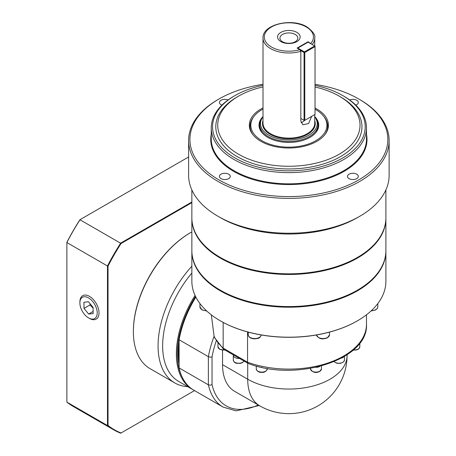 <?xml version="1.0" encoding="UTF-8"?>
<svg xmlns="http://www.w3.org/2000/svg" width="456" height="456" viewBox="0 0 456 456"><rect width="100%" height="100%" fill="white"/><g stroke="black" fill="none" stroke-linecap="round" stroke-linejoin="round"><path stroke-width="0.68" d="M261.18 334.955A6.469 3.733 180 0 1 254.716 338.551A6.469 3.733 180 0 1 248.246 334.818L248.246 332.128M295.203 34.445A8.949 5.164 0 0 0 285.45 33.322A8.949 5.164 0 0 0 279.927 38.099A8.949 5.164 0 0 0 282.543 41.752A8.949 5.164 0 0 0 292.296 42.87A8.949 5.164 0 0 0 297.819 38.099A8.949 5.164 0 0 0 295.203 34.445M280.885 41.604A11.297 6.521 180 0 1 280.885 32.376A11.297 6.521 180 0 1 296.862 32.376A11.297 6.521 180 0 1 296.862 41.604A11.297 6.521 180 0 1 280.885 41.604M259.766 124.659A29.104 16.804 0 0 0 268.293 136.538A29.104 16.804 0 0 0 300.014 140.18A29.104 16.804 0 0 0 317.98 124.659A29.104 16.804 0 0 0 315.444 117.796L314.76 116.918A28.357 16.37 180 0 1 314.76 116.918A28.357 16.37 180 0 1 304.956 137.085A28.357 16.37 180 0 1 268.818 135.175A28.357 16.37 180 0 1 262.987 116.918L262.303 117.796A29.104 16.804 0 0 0 259.766 124.659L259.766 126.244A29.104 16.804 0 0 0 261.978 132.662M300.647 50.548L304.055 52.514L304.055 120.327L300.835 118.469L300.835 51.289L299.877 49.681L297.107 48.079L308.085 41.741L311.619 44.209M315.033 109.223A38.059 21.973 180 0 1 315.786 109.645A38.059 21.973 180 0 1 323.617 116.212A38.059 21.973 180 0 1 310.456 143.287A38.059 21.973 180 0 1 261.961 140.722A38.059 21.973 180 0 1 254.129 116.212A38.059 21.973 180 0 1 263.004 109.069M324.632 134.947A38.806 22.407 0 0 0 324.301 117.095L323.617 116.212M263.004 116.588A29.851 17.237 0 0 0 261.624 132.223A29.851 17.237 0 0 0 267.763 137.37A29.851 17.237 0 0 0 316.128 132.223A29.851 17.237 0 0 0 314.743 116.588M315.769 132.662A29.104 16.804 0 0 0 317.98 126.244L317.98 124.659M191.856 189.935L191.856 217.814A97.02 56.014 0 0 0 220.271 257.423L220.271 257.423A97.02 56.014 0 0 0 357.475 257.423L357.475 257.423A97.02 56.014 0 0 0 385.896 217.814L385.896 189.935M389.128 140.499L389.128 175.355A100.252 57.883 180 0 1 359.767 216.281L357.475 217.603A97.02 56.014 180 0 1 220.271 217.603L217.985 216.281A100.252 57.883 180 0 1 217.979 216.281A100.252 57.883 180 0 1 188.619 175.355L188.619 140.499A100.252 57.883 0 0 0 217.985 181.425A100.252 57.883 0 0 0 327.237 193.977A100.252 57.883 0 0 0 389.128 140.499A100.252 57.883 0 0 0 359.767 99.573A100.252 57.883 0 0 0 359.761 99.573L358.849 99.043A98.958 57.137 180 0 1 358.849 179.846A98.958 57.137 180 0 1 218.897 179.841A98.958 57.137 180 0 1 218.897 99.043A98.958 57.137 180 0 1 263.004 84.297M357.339 290.244A96.632 55.792 0 0 1 357.202 290.324A96.632 55.792 0 0 1 220.544 290.324L220.271 290.164A97.02 56.014 180 0 1 191.856 250.561L191.856 218.447A97.02 56.014 180 0 1 191.856 218.133M218.897 99.043L217.979 99.573A100.252 57.883 0 0 0 188.619 140.499M315.033 85.375A76.323 44.067 180 0 1 342.844 95.612L342.844 95.612A76.323 44.067 180 0 1 342.844 157.93A76.323 44.067 180 0 1 234.903 157.924A76.323 44.067 180 0 1 234.903 95.612A76.323 44.067 180 0 1 263.004 85.312M234.903 95.612L233.991 96.142A77.617 44.813 0 0 0 211.259 127.822A77.617 44.813 0 0 0 233.991 159.509A77.617 44.813 0 0 0 318.573 169.227A77.617 44.813 0 0 0 366.487 127.822A77.617 44.813 0 0 0 343.756 96.142A77.617 44.813 0 0 0 343.756 96.136L342.844 95.612L343.756 96.142M315.033 86.988A71.147 41.074 180 0 1 339.184 96.136A71.147 41.074 180 0 1 339.184 96.142A71.147 41.074 180 0 1 339.184 154.231A71.147 41.074 180 0 1 238.562 154.231A71.147 41.074 180 0 1 238.562 96.142A71.147 41.074 180 0 1 263.004 86.919M340.558 96.934L339.184 96.142L340.552 96.928A73.085 42.197 180 0 1 340.558 96.934A73.085 42.197 180 0 1 340.552 156.607A73.085 42.197 180 0 1 237.194 156.607A73.085 42.197 180 0 1 237.194 96.934L238.562 96.142M263.004 107.912A39.552 22.834 0 0 0 252.766 134.509A39.552 22.834 0 0 0 260.906 141.331A39.552 22.834 0 0 0 324.98 134.509A39.552 22.834 0 0 0 316.84 109.035A39.552 22.834 0 0 0 315.033 108.055M221.012 178.621A5.415 3.129 180 0 1 219.427 176.409A5.415 3.129 180 0 1 222.773 173.519A5.415 3.129 180 0 1 228.673 174.198A5.415 3.129 180 0 1 230.263 176.409A5.415 3.129 180 0 1 226.917 179.299A5.415 3.129 180 0 1 221.012 178.621M356.734 178.621A5.415 3.129 180 0 1 350.829 179.299A5.415 3.129 180 0 1 347.483 176.409A5.415 3.129 180 0 1 349.074 174.198A5.415 3.129 180 0 1 354.979 173.519A5.415 3.129 180 0 1 358.319 176.409A5.415 3.129 180 0 1 356.734 178.621M349.666 99.967A5.415 3.129 180 0 1 356.734 100.263A5.415 3.129 180 0 1 358.319 102.475A5.415 3.129 180 0 1 355.788 105.125M221.958 105.125A5.415 3.129 180 0 1 219.427 102.475A5.415 3.129 180 0 1 221.012 100.263A5.415 3.129 180 0 1 228.08 99.967M385.89 218.133A97.02 56.014 180 0 1 385.896 218.447A97.02 56.014 180 0 1 357.475 258.056A97.02 56.014 180 0 1 220.271 258.056A97.02 56.014 180 0 1 191.856 218.447M220.408 257.503A96.632 55.792 0 0 0 220.544 257.583A96.632 55.792 0 0 0 357.202 257.583L357.475 257.423L357.202 257.583M357.339 320.876A96.632 55.792 0 0 1 357.202 320.956A96.632 55.792 0 0 1 220.544 320.956L220.271 320.796A97.02 56.014 180 0 1 191.856 281.187L191.856 251.193A97.02 56.014 0 0 0 220.271 290.797A97.02 56.014 0 0 0 326 302.944A97.02 56.014 0 0 0 385.896 251.193A97.02 56.014 0 0 0 385.89 250.874M191.856 250.874A97.02 56.014 0 0 0 191.856 251.193M339.287 384.545C344.44 375.527 347.039 365.826 347.084 355.441A58.214 58.214 0 0 1 259.766 405.851L259.766 405.851A58.214 33.607 -60 0 1 247.711 379.204A58.214 33.607 0 0 0 270.465 387.326A58.214 33.607 0 0 0 347.084 355.441A58.214 33.607 0 0 0 347.073 354.762M195.778 296.964A76.967 44.437 120 0 0 179.105 339.304L179.105 339.777L208.381 356.672L210.21 357.179L212.04 356.911A75.029 43.32 -60 0 1 216.338 340.717M211.345 314.862L214.098 336.294A77.617 44.813 120 0 0 208.381 356.672L208.381 384.835L210.21 385.206L212.04 384.596L212.04 356.911M247.557 331.94L247.557 362.218L223.166 348.133A77.617 44.813 180 0 1 214.098 336.294L214.542 337.594L223.577 349.216L248.144 363.415C295.95 382.356 368.613 359.921 366.487 324.284A77.617 44.813 180 0 1 326.405 363.506A77.617 44.813 180 0 1 247.557 362.218L248.035 363.369L223.765 349.353L223.166 348.133L223.166 322.415M179.105 364.179A75.673 43.691 -60 0 1 178.193 353.326A75.673 43.691 -60 0 1 179.105 341.424M179.105 361.391A75.673 43.691 -60 0 1 178.649 353.594A75.673 43.691 -60 0 1 179.105 345.266M195.048 295.437A77.617 44.813 120 0 0 176.364 353.856A77.617 44.813 120 0 0 192.438 389.39L178.718 381.467A77.617 44.813 -60 0 1 162.644 345.933A77.617 44.813 -60 0 1 191.856 273.058M187.752 386.682A80.849 46.677 -60 0 1 174.813 382.949A80.849 46.677 -60 0 1 158.072 345.933A80.849 46.677 -60 0 1 191.856 266.19M192.438 389.39A77.617 44.813 120 0 0 193.133 389.772M182.349 377.42A76.967 44.437 -60 0 1 177.281 353.856A76.967 44.437 -60 0 1 195.504 296.406M174.813 382.949L150.115 368.687A80.849 46.677 -60 0 1 133.374 331.677A80.849 46.677 -60 0 1 190.54 232.657A80.849 46.677 -60 0 1 191.856 231.916M190.54 232.657L190.084 232.919A80.205 46.307 120 0 0 133.374 331.147L133.374 331.677M267.267 368.391L267.267 368.927A5.5 3.175 180 0 1 261.772 372.102A5.5 3.175 180 0 1 256.272 368.927L256.272 365.98M90.163 303.827L89.952 304.967L93.104 308.119M88.453 297.842A12.261 7.079 60 0 1 97.219 312.708A12.261 7.079 60 0 1 88.812 318.066A12.261 7.079 60 0 1 88.652 317.98A12.261 7.079 60 0 1 79.885 302.607A12.261 7.079 60 0 1 88.453 297.842M89.575 318.482A13.515 7.803 -120 0 0 89.758 318.579A13.515 7.803 -120 0 0 99.02 312.668A13.515 7.803 -120 0 0 89.359 296.286A13.515 7.803 -120 0 0 79.914 301.536L79.885 302.607M83.95 302.265L88.492 301.781L93.092 307.424L93.155 313.557L88.612 314.041L84.007 308.398L83.95 302.265M89.952 304.967L84.007 308.398M93.132 311.431L88.612 314.041M194.518 390.587L121.085 432.983A151.609 87.535 -60 0 1 108.038 425.448L108.038 266.104A151.609 87.535 -60 0 1 121.085 243.498L191.856 202.641M121.085 243.498L79.925 219.735A151.609 87.535 120 0 0 66.872 242.341L66.872 242.541A151.996 87.757 -60 0 1 80.102 219.632L188.619 156.978M121.085 432.983L120.715 433.2A151.996 87.757 120 0 1 113.812 429.883A151.996 87.757 120 0 1 107.485 425.562L108.038 425.448M108.038 266.104L107.485 265.99L107.485 425.562L66.872 402.118L66.872 242.541L107.485 265.99A151.996 87.757 120 0 1 120.715 243.082L191.856 202.008M113.812 429.883L73.199 406.433A151.996 87.757 -60 0 1 66.872 402.118M341.476 358.131A5.5 3.175 0 0 0 343.784 356.826M315.877 367.348A5.5 3.175 0 0 0 319.901 366.396M257.845 366.396A5.5 3.175 0 0 0 261.869 367.348M233.347 354.888A5.5 3.175 0 0 0 233.295 355.309A5.5 3.175 0 0 0 239.525 358.456M179.105 367.941L208.381 384.835A77.617 44.813 120 0 0 223.081 407.077L193.811 390.182A77.617 44.813 -60 0 1 179.105 367.941L179.105 339.777A77.617 44.813 -60 0 1 195.863 297.124M259.766 405.851L234.612 391.333A58.214 33.607 -60 0 1 222.556 364.68L222.556 350.202M385.896 251.193L385.896 281.187A97.02 56.014 180 0 1 357.475 320.796A97.02 56.014 180 0 1 220.271 320.796L220.544 320.956M385.896 218.447L385.896 250.561A97.02 56.014 180 0 1 357.475 290.164A97.02 56.014 180 0 1 220.271 290.164L220.544 290.324M315.033 84.343A98.958 57.137 180 0 1 358.849 99.043L359.767 99.573M254.129 116.212L253.445 117.095A38.806 22.407 0 0 0 253.114 134.947M359.767 216.281A100.252 57.883 180 0 1 217.985 216.281M304.426 120.538L304.055 120.327L304.79 120.327L304.426 120.538M315.033 114.41L304.79 120.327L304.79 52.514L304.055 52.514L304.426 51.881L304.79 52.514L315.033 46.603L314.668 45.971L315.033 46.181L315.033 114.41M297.472 48.29L308.085 42.163L314.668 45.971L304.426 51.881L297.836 48.079L297.654 48.399M311.699 116.337L308.581 123.536L302.869 124.801L300.835 121L300.835 118.469M308.085 42.163L308.085 41.741M301.108 122.635A7.763 4.48 120 0 0 304.562 120.458M299.877 49.681A24.578 14.193 180 0 1 271.491 47.025A24.578 14.193 180 0 1 271.491 26.955A24.578 14.193 180 0 1 306.255 26.955A24.578 14.193 180 0 1 310.849 43.343M312.178 44.534A25.872 14.94 0 0 0 314.743 38.047C315.529 35.066 312.913 31.344 306.899 26.893C292.119 17.556 262.171 24.356 263.004 38.047A25.872 14.94 0 0 0 270.579 48.61A25.872 14.94 0 0 0 300.835 51.289M314.743 114.576L314.743 123.177A25.872 14.94 180 0 1 298.771 136.977A25.872 14.94 180 0 1 270.579 133.739A25.872 14.94 180 0 1 263.004 123.177L263.004 38.047M263.004 120.601A26.391 15.236 0 0 0 270.214 134.372A26.391 15.236 0 0 0 301.336 137.028A26.391 15.236 0 0 0 314.743 120.601M366.487 127.822L366.487 139.023A77.617 44.813 180 0 1 318.573 180.422A77.617 44.813 180 0 1 233.991 170.709A77.617 44.813 180 0 1 211.259 139.023L211.259 127.822M211.259 134.263A78.136 45.11 0 0 0 233.626 171.342A78.136 45.11 0 0 0 322.877 180.057A78.136 45.11 0 0 0 366.487 134.263M224.688 349.889A5.5 3.175 180 0 1 219.553 349.039A5.5 3.175 180 0 1 217.939 346.794L217.939 343.032M244.017 361.049A5.5 3.175 180 0 1 243.874 361.277A5.5 3.175 180 0 1 236.687 362.993A5.5 3.175 180 0 1 233.295 360.063L233.295 355.309M310.479 368.927C312.582 372.546 315.666 373.396 319.73 371.463L321.474 368.927A5.5 3.175 180 0 1 319.867 371.167A5.5 3.175 180 0 1 312.086 371.167A5.5 3.175 180 0 1 310.479 368.927L310.479 368.391M334.071 361.671L336.824 363.25L340.495 363.375L343.619 361.91L344.451 360.063A5.5 3.175 180 0 1 344.035 361.277A5.5 3.175 180 0 1 336.847 362.993A5.5 3.175 180 0 1 334.174 361.631M353.115 350.162L356.432 349.98L357.84 349.456L358.94 348.68L359.807 346.794A5.5 3.175 180 0 1 354.306 349.969A5.5 3.175 180 0 1 353.383 349.923M206.374 310.661A6.469 3.733 180 0 1 201.837 309.573A6.469 3.733 180 0 1 199.939 306.928L199.939 303.576M316.561 334.818C318.448 338.876 322.073 339.874 327.442 337.816L329.5 334.818A6.469 3.733 180 0 1 327.602 337.457A6.469 3.733 180 0 1 318.459 337.457A6.469 3.733 180 0 1 316.567 334.955M236.128 356.495A3.363 1.944 0 0 0 236.738 356.848M247.711 363.181L247.711 379.204L222.556 364.68M258.278 404.996A75.029 43.32 -60 0 1 212.04 384.596M371.024 310.986L375.567 310.029L377.306 308.524L377.807 306.928A6.469 3.733 180 0 1 371.372 310.661M261.185 334.818C259.914 339.104 257.64 338.238 254.716 338.882C250.749 338.643 248.594 337.286 248.246 334.818M220.271 217.603L217.979 216.281M225.047 350.094L219.684 349.336L217.939 346.794M244.057 361.072L242.313 362.731L240.272 363.386L236.784 363.278C235.091 363.153 233.928 362.081 233.295 360.063M267.267 368.927C266.355 371.389 264.52 372.541 261.772 372.375C258.871 372.501 257.036 371.349 256.272 368.927M206.722 310.986L201.997 309.926L199.939 306.928M88.812 318.066L89.758 318.579M329.5 334.818L329.5 332.128M359.807 346.794L359.807 343.032M344.451 360.063L344.451 356.427M321.474 368.927L321.474 365.98M366.487 314.8L366.487 324.284M259.173 405.509L236.117 410.879L223.081 407.077M314.743 46.01L314.743 38.047M377.807 306.928L377.807 303.576"/></g></svg>
